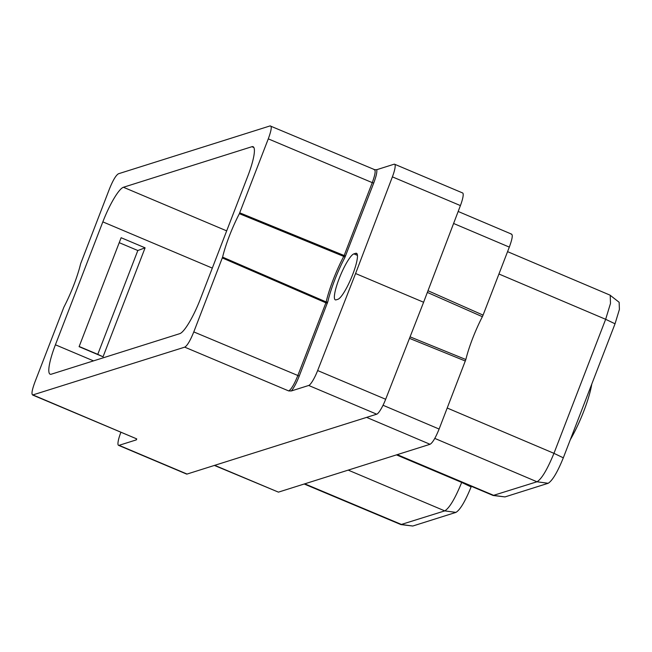 <?xml version="1.0" encoding="UTF-8"?>
<svg xmlns="http://www.w3.org/2000/svg" width="652" height="652" viewBox="0 0 652 652"><rect width="100%" height="100%" fill="white"/><g stroke="black" fill="none" stroke-linecap="round" stroke-linejoin="round"><path stroke-width="0.98" d="M179.781 333.653L51.296 374.199A34.752 6.667 -67.1 0 1 50.131 374.199A34.752 6.667 -67.1 0 1 55.412 344.786L102.837 221.876A34.752 6.667 -67.1 0 1 123.432 187.263L251.917 146.708A34.752 6.667 112.9 0 1 253.082 146.708A34.752 6.667 112.9 0 1 247.801 176.121L200.376 299.04A34.752 6.667 112.9 0 1 179.781 333.653M239.365 213.677L268.282 138.86C271.452 130.237 272.055 125.917 270.099 125.909L118.485 173.758C115.975 175.176 112.951 180.262 109.422 188.998L80.62 263.775A45.004 8.631 112.9 0 1 63.847 307.239L34.923 382.048C31.761 390.678 31.157 394.99 33.113 395.006L136.741 438.894L136.382 439.856L119.047 445.332L187.067 474.053L376.726 414.191L308.706 385.471A15.306 2.934 -67.1 0 0 317.646 370.548L355.584 273.522L392.39 176.863A15.306 2.934 -67.1 0 0 394.59 164.222A15.306 2.934 -67.1 0 0 394.077 164.222L376.75 169.699C377.198 172.022 376.188 176.472 373.726 183.033L344.892 257.475A43.725 8.386 -67.1 0 0 327.826 301.713L299.235 376.082L193.791 331.909L222.593 257.132A45.004 8.631 112.9 0 1 239.365 213.677L343.734 256.415A1.28 0.513 -152.2 0 1 344.892 257.475M308.706 385.471L291.379 390.939L288.706 390.931L184.728 347.149C187.238 345.731 190.262 340.654 193.791 331.909M184.728 347.149L32.6 395.006L136.741 438.894M374.794 169.732L270.099 125.909M239.749 212.821L344.15 255.519L343.734 256.415A45.004 8.631 112.9 0 0 326.163 301.949L325.902 302.813L222.332 257.947M268.282 138.86L372.268 182.641C375.356 174.141 375.959 169.83 374.077 169.683L376.75 169.699M291.379 390.939C293.995 387.647 296.611 382.691 299.235 376.082M337.94 299.284L336.155 299.847A24.955 4.784 112.9 0 1 335.315 299.847A24.955 4.784 112.9 0 1 339.847 276.864A24.955 4.784 112.9 0 1 353.889 253.872L355.682 253.31A24.955 4.784 112.9 0 1 356.514 253.31A24.955 4.784 112.9 0 1 351.99 276.293A24.955 4.784 112.9 0 1 337.94 299.284M136.252 438.902L136.382 439.856M120.856 432.382L120.742 432.7A15.306 2.934 -67.1 0 0 118.534 445.332A15.306 2.934 -67.1 0 0 119.047 445.332M327.826 301.713A1.28 0.848 12.9 0 1 326.163 301.949L222.593 257.132M355.584 273.522L423.604 302.251L385.666 399.268A15.306 2.934 112.9 0 1 376.726 414.191M423.604 302.251L460.41 205.584A15.306 2.934 112.9 0 0 462.61 192.951L394.59 164.222M187.067 474.053A15.306 2.934 112.9 0 1 186.553 474.053L118.534 445.332M427.989 290.727L483.075 315.12L482.366 316.701A45.004 8.631 -67.1 0 0 465.846 359.521L439.114 429.049C435.577 437.785 432.553 442.863 430.043 444.289L278.437 492.138L214.394 465.43M483.075 315.12L509.318 247.108C512.48 238.485 513.083 234.166 511.127 234.149M465.357 361.029L409.48 338.364M465.846 359.521L410.075 336.839M427.345 292.406L482.366 316.701M471.331 486.327L471.103 486.922C465.226 501.339 460.173 509.823 455.952 512.39L412.765 526.025L400.907 524.591L304.199 484.004M461.746 482.276L461.689 482.423C455.112 498.544 449.472 508.03 444.754 510.883L400.907 524.591M79.096 346.677L121.133 237.719L145.094 247.833L137.825 250.523L97.767 354.338L103.049 356.791L79.096 346.677M103.049 356.791L145.094 247.833M119.226 242.666L137.825 250.523M79.169 346.481L97.767 354.338M507.566 251.648L609.97 295.111L619.147 302.283L619.4 309.439L615.04 323.791L563.32 457.818C557.493 472.146 552.44 480.638 548.169 483.287L504.99 496.914L493.116 495.479L396.701 454.811M610.215 295.258L610.484 303.441L605.651 319.309L553.956 453.336C547.24 469.627 541.576 479.106 536.979 481.771L493.116 495.479M570.321 439.692A44.344 8.5 -67.1 0 0 591.771 384.085M93.513 360.874L55.412 344.786M373.726 183.033L372.268 182.641L344.15 255.519L345.601 255.91M288.706 390.931C291.232 389.399 294.256 384.321 297.777 375.691L325.902 302.813L327.353 303.204M385.666 399.268L317.646 370.548M392.39 176.863L460.41 205.584M357.443 255.372L353.889 253.872M357.1 253.913L355.682 253.31M214.687 465.332L278.437 492.138M430.043 444.289L366.62 417.386M439.114 429.049L383.034 405.259M453.596 223.473L509.318 247.108M226.676 230.865L123.432 187.263M253.897 147.548L251.917 146.708M412.765 526.025L401.583 524.51M471.103 486.922L461.689 482.423L396.473 454.884M455.952 512.39L444.754 510.883L348.217 470.116M304.745 483.833L401.583 524.518M212.307 268.102L102.837 221.876M504.99 496.914L493.792 495.406L397.255 454.64M615.04 323.791L605.651 319.309L498.935 274.003M563.32 457.818L553.947 453.336L447.223 408.03M548.169 483.287L536.979 481.771L434.762 438.388M458.169 211.468L511.641 234.158"/></g></svg>
